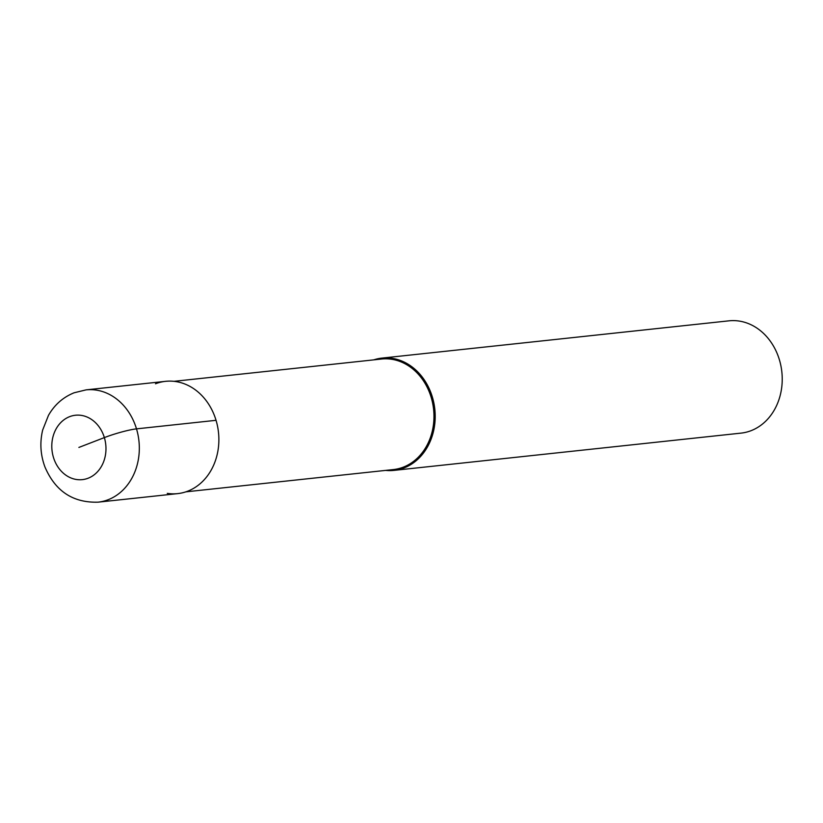 <?xml version="1.0" encoding="UTF-8"?>
<svg xmlns="http://www.w3.org/2000/svg" width="823" height="823" viewBox="0 0 823 823"><rect width="100%" height="100%" fill="white"/><g stroke="black" fill="none" stroke-linecap="round" stroke-linejoin="round"><path stroke-width="1.23" d="M98.102 502.164L177.645 493.625A56.468 47.137 -96.1 0 0 187.726 491.177A56.468 47.137 -96.1 0 0 217.55 426.314A56.468 47.137 -96.1 0 0 165.588 381.337L86.045 389.876A56.468 47.137 83.9 0 1 137.997 434.853A56.468 47.137 83.9 0 1 108.183 499.715A56.468 47.137 83.9 0 1 98.102 502.164C73.01 502.935 55.285 491.187 44.926 466.929C40.45 454.821 39.699 442.517 42.673 430.018L48.464 415.378C54.534 404.751 63.104 397.221 74.152 392.766L86.045 389.876M155.506 383.785A56.468 47.137 83.9 0 1 216.048 420.316A56.468 47.137 83.9 0 1 187.726 491.177A56.468 47.137 83.9 0 1 167.275 493.368M185.844 491.845L393.394 469.563A55.573 46.397 -96.1 0 0 403.321 467.145A55.573 46.397 -96.1 0 0 432.661 403.311A55.573 46.397 -96.1 0 0 381.522 359.034L173.972 381.327M373.724 359.877A56.468 47.137 83.9 0 1 381.923 358.098A56.468 47.137 83.9 0 1 433.875 403.085A56.468 47.137 83.9 0 1 404.052 467.937A56.468 47.137 83.9 0 1 393.98 470.386A56.468 47.137 83.9 0 1 385.596 470.396M393.98 470.386L741.009 433.124A56.468 47.137 -96.1 0 0 751.08 430.676A56.468 47.137 -96.1 0 0 780.904 365.813A56.468 47.137 -96.1 0 0 728.941 320.836L381.923 358.098M78.885 447.434L104.356 437.599A24.093 2.891 -16.7 0 1 136.495 428.865L216.048 420.316M69.646 416.654A32.375 27.025 83.9 0 1 104.356 437.599A32.375 27.025 83.9 0 1 88.123 478.225A32.375 27.025 83.9 0 1 53.413 457.279A32.375 27.025 83.9 0 1 69.646 416.654"/></g></svg>

